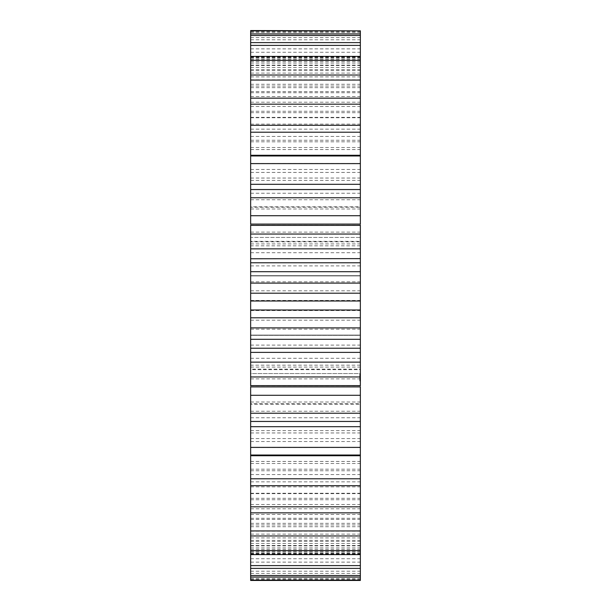 <?xml version="1.0" encoding="UTF-8"?>
<svg xmlns="http://www.w3.org/2000/svg" width="611" height="611" viewBox="0 0 611 611"><rect width="100%" height="100%" fill="white"/><g stroke="black" fill="none" stroke-linecap="round" stroke-linejoin="round"><path stroke-width="0.46" stroke-dasharray="3.06 2.29" d="M250.647 385.61L250.647 386.916M250.647 455.019L250.647 455.722M250.647 485.684L250.647 474.564L250.647 485.684M250.647 512.843L250.647 498.301L250.647 512.843M250.647 535.969L250.647 518.281L250.647 535.969M250.647 554.605L250.647 534.121L250.647 554.605M250.647 568.39L250.647 545.508L250.647 568.39M250.647 577.067L250.647 552.229L250.647 577.067M250.647 580.45L250.647 369.166L250.647 369.64L360.353 369.64L360.353 206.808L250.647 206.808L250.647 209L250.647 30.55M360.353 580.45L360.353 402L360.353 404.192L250.647 404.192L250.647 403.772L360.353 403.772L360.353 369.166L250.647 369.166L250.647 207.228L360.353 207.228L360.353 209L360.353 30.55M250.647 241.36L250.647 241.834L360.353 241.834L360.353 241.36L250.647 241.36M250.647 33.933L250.647 58.771L250.647 33.933M250.647 42.61L250.647 65.492L250.647 42.61M250.647 56.395L250.647 76.879L250.647 56.395M250.647 75.031L250.647 92.719L250.647 75.031M250.647 98.157L250.647 112.699L250.647 98.157M250.647 125.316L250.647 136.436L250.647 125.316M250.647 155.278L250.647 155.981M250.647 224.084L250.647 225.39M250.647 258.629L360.353 258.629M250.647 373.558L250.647 335.332L250.647 373.558L250.647 365.179L250.647 373.558L360.353 373.558L360.353 335.332L360.353 373.558L360.353 365.179L360.353 373.558L250.647 373.558M250.647 335.332L250.647 237.442L250.647 335.332L360.353 335.332L360.353 237.442L360.353 335.332L250.647 335.332M250.647 237.442L250.647 245.821L250.647 237.442L360.353 237.442L360.353 245.821L360.353 237.442L250.647 237.442M360.353 385.61L360.353 386.916M360.353 455.019L360.353 455.722M360.353 485.684L360.353 474.564L360.353 485.684M360.353 512.843L360.353 498.301L360.353 512.843M360.353 535.969L360.353 518.281L360.353 535.969M360.353 554.605L360.353 534.121L360.353 554.605M360.353 568.39L360.353 545.508L360.353 568.39M360.353 577.067L360.353 552.229L360.353 577.067M360.353 33.933L360.353 58.771L360.353 33.933M360.353 42.61L360.353 65.492L360.353 42.61M360.353 56.395L360.353 76.879L360.353 56.395M360.353 75.031L360.353 92.719L360.353 75.031M360.353 98.157L360.353 112.699L360.353 98.157M360.353 125.316L360.353 136.436L360.353 125.316M360.353 155.278L360.353 155.981M360.353 224.084L360.353 225.39M360.353 380.836L360.353 380.256L360.353 380.974L359.764 380.836L359.764 375.215L359.764 380.974L360.353 380.836M360.353 381.02L359.764 381.02M360.353 379.759L360.353 380.256L360.353 379.385L359.764 379.759L360.353 379.759M360.353 379.156L360.353 378.644L360.353 379.156L359.764 379.156L360.353 379.156M360.353 377.751L360.353 379.721L360.353 376.513L360.353 379.721L360.353 376.513L360.353 379.721L360.353 376.513L360.353 379.721L360.353 377.751L359.764 377.751L359.764 379.637L359.764 377.751M360.353 377.109L360.353 379.721L360.353 376.513L360.353 379.721L360.353 376.513L360.353 377.117L359.764 377.086L359.764 379.721L359.764 376.193L359.764 378.125L359.764 376.376L359.764 377.56L360.353 377.086L359.764 376.796L360.353 376.689L360.353 378.125L360.353 376.513L360.353 378.301L360.353 376.193L360.353 378.301L360.353 376.376L359.764 376.697L360.353 377.109L359.764 377.109M360.353 376.475L360.353 375.986L359.764 376.475L360.353 376.475M360.353 375.406L360.353 374.069L360.353 375.597L360.353 374.069L360.353 375.597L360.353 374.069L360.353 375.597L360.353 374.1L360.353 375.406L359.764 375.406L359.764 374.069L359.764 375.597L359.764 374.069L359.764 375.597L359.764 374.069L359.764 375.597L359.764 374.069L359.764 375.574L359.764 374.069L359.764 375.437L359.764 374.948L360.353 375.437L360.353 374.069L360.353 375.574L359.764 375.398L360.353 375.398L359.764 375.398L360.353 375.398L360.353 374.818L359.764 374.818L360.353 374.818L359.764 374.818L360.353 374.818L359.764 374.833L360.353 374.833L359.764 374.841L360.353 374.833L359.764 374.849L360.353 374.849L360.353 375.597L360.353 374.069L360.353 375.001L359.764 374.994L360.353 375.398L360.353 374.39L360.353 375.437L359.764 375.437L360.353 374.948L359.764 374.971L360.353 375.414M360.353 379.37L359.764 379.37M360.353 377.674L359.764 377.674L359.764 378.301L359.764 377.674M360.353 378.301L359.764 378.301M360.353 376.025L359.764 376.193L360.353 376.025M250.647 352.242L360.353 352.242M250.647 225.222L360.353 225.222M250.647 385.778L360.353 385.778M250.647 193.244L360.353 193.244M250.647 417.756L360.353 417.756M250.647 163.458L360.353 163.458M250.647 447.542L360.353 447.542M250.647 136.436L360.353 136.436M250.647 474.564L360.353 474.564M250.647 129.158L360.353 129.158M250.647 481.842L360.353 481.842M250.647 112.699L360.353 112.699M250.647 498.301L360.353 498.301M250.647 106.474L360.353 106.474M250.647 504.526L360.353 504.526M250.647 92.719L360.353 92.719M250.647 518.281L360.353 518.281M250.647 87.663L360.353 87.663M250.647 523.337L360.353 523.337M250.647 76.879L360.353 76.879M250.647 534.121L360.353 534.121M250.647 73.091L360.353 73.091M250.647 537.909L360.353 537.909M250.647 65.492L360.353 65.492M250.647 545.508L360.353 545.508M250.647 63.048L360.353 63.048M250.647 547.952L360.353 547.952M250.647 58.771L360.353 58.771M250.647 552.229L360.353 552.229M250.647 57.717L360.353 57.717M250.647 553.283L360.353 553.283M250.647 56.861L360.353 56.861M250.647 554.139L360.353 554.139M250.647 57.213L360.353 57.213M250.647 553.787L360.353 553.787M250.647 31.573L360.353 31.573M250.647 579.427L360.353 579.427M250.647 32.513L360.353 32.513M250.647 578.487L360.353 578.487M250.647 59.779L360.353 59.779M250.647 551.221L360.353 551.221M250.647 61.535L360.353 61.535M250.647 549.465L360.353 549.465M250.647 37.622L360.353 37.622M250.647 573.378L360.353 573.378M250.647 39.791L360.353 39.791M250.647 571.209L360.353 571.209M250.647 67.493L360.353 67.493M250.647 543.507L360.353 543.507M250.647 70.616L360.353 70.616M250.647 540.384L360.353 540.384M250.647 48.872L360.353 48.872M250.647 562.128L360.353 562.128M250.647 52.248L360.353 52.248M250.647 558.752L360.353 558.752M250.647 79.827L360.353 79.827M250.647 531.173L360.353 531.173M250.647 84.265L360.353 84.265M250.647 526.735L360.353 526.735M250.647 65.125L360.353 65.125M250.647 545.875L360.353 545.875M250.647 69.623L360.353 69.623M250.647 541.377L360.353 541.377M250.647 96.561L360.353 96.561M250.647 514.439L360.353 514.439M250.647 102.213L360.353 102.213M250.647 508.787L360.353 508.787M250.647 86.059L360.353 86.059M250.647 524.941L360.353 524.941M250.647 91.597L360.353 91.597M250.647 519.403L360.353 519.403M250.647 117.358L360.353 117.358M250.647 493.642L360.353 493.642M250.647 124.125L360.353 124.125M250.647 486.875L360.353 486.875M250.647 111.263L360.353 111.263M250.647 499.737L360.353 499.737M250.647 117.732L360.353 117.732M250.647 493.268L360.353 493.268M250.647 141.821L360.353 141.821M250.647 469.179L360.353 469.179M250.647 149.565L360.353 149.565M250.647 461.435L360.353 461.435M250.647 140.24L360.353 140.24M250.647 470.76L360.353 470.76M250.647 147.518L360.353 147.518M250.647 463.482L360.353 463.482M250.647 169.461L360.353 169.461M250.647 441.539L360.353 441.539M250.647 178.045L360.353 178.045M250.647 432.955L360.353 432.955M250.647 172.439L360.353 172.439M250.647 438.561L360.353 438.561M250.647 180.382L360.353 180.382M250.647 430.618L360.353 430.618M250.647 199.759L360.353 199.759M250.647 411.241L360.353 411.241M250.647 209L360.353 209M250.647 402L360.353 402M250.647 215.683L360.353 215.683M250.647 395.317L360.353 395.317M250.647 232.111L360.353 232.111M250.647 378.889L360.353 378.889L359.764 378.896L359.764 377.323L359.764 378.896L360.353 378.889M250.647 243.934L360.353 243.934M250.647 367.066L360.353 367.066M250.647 252.733L360.353 252.733M250.647 358.267L360.353 358.267M250.647 265.892L360.353 265.892M250.647 345.108L360.353 345.108M250.647 275.905L360.353 275.905L250.647 275.905M250.647 335.095L360.353 335.095L250.647 335.095M250.647 281.831L360.353 281.831M250.647 329.169L360.353 329.169M250.647 290.805L360.353 290.805M250.647 320.195L360.353 320.195M250.647 300.444L360.353 300.444M250.647 310.556L360.353 310.556M250.647 275.668L360.353 275.668L250.647 275.668M360.353 380.256L359.764 380.256L360.353 380.256M360.353 380.974L359.764 380.974L360.353 380.974M360.353 379.385L359.764 379.385L360.353 379.385M360.353 378.644L359.764 378.644L360.353 378.644M360.353 378.117L359.764 378.117L359.764 377.56L359.764 378.675L359.764 378.117L360.353 378.117L359.764 378.117M360.353 377.598L359.764 377.598L360.353 377.598M360.353 376.85L359.764 376.85L360.353 376.85M360.353 375.986L359.764 375.986L360.353 375.986M360.353 375.215L359.764 375.23M360.353 374.069L359.764 374.077M360.353 374.192L359.764 374.192L360.353 374.215M360.353 374.436L359.764 374.428M360.353 374.238L359.764 374.253M360.353 375.498L359.764 375.498L360.353 375.482M360.353 375.597L359.764 375.467L360.353 375.597M360.353 375.574L359.764 375.566M360.353 374.65L359.764 374.65L360.353 374.658M360.353 374.367L359.764 374.367M360.353 374.306L359.764 374.329L360.353 374.306M360.353 375.467L359.764 375.46M360.353 379.278L359.764 379.278M360.353 378.346L359.764 378.346M360.353 379.721L359.764 379.721M360.353 377.636L359.764 377.636M360.353 377.147L359.764 377.147L360.353 377.132M360.353 376.865L360.353 377.949L360.353 376.865L359.764 376.865L359.764 377.949L359.764 376.865L360.353 376.865L359.764 376.865M360.353 379.095L359.764 379.095L360.353 379.08M360.353 379.034L359.764 379.034M360.353 377.201L359.764 377.201L360.353 377.224M360.353 376.513L359.764 376.513M360.353 378.599L359.764 378.599M360.353 377.888L359.764 377.888L360.353 377.911M360.353 376.941L359.764 376.941M360.353 379.546L359.764 379.546L359.764 378.675L359.764 379.553L360.353 379.546L359.764 379.553M360.353 377.422L360.353 377.949L359.764 377.942L359.764 377.422L359.764 377.949L360.353 377.942L359.764 377.949L360.353 377.949L359.764 377.949L360.353 377.949L360.353 377.422L359.764 377.422M360.353 375.322L359.764 375.322L360.353 375.299M360.353 374.153L359.764 374.153M360.353 374.78L359.764 374.772L360.353 374.78M360.353 374.635L359.764 374.635L360.353 374.635M360.353 374.734L359.764 374.719M360.353 379.637L359.764 379.637L360.353 379.63M360.353 377.315L359.764 377.315L360.353 377.323M360.353 377.018L359.764 377.018L360.353 377.018M360.353 376.605L359.764 376.605L360.353 376.605M360.353 377.239L359.764 377.239M360.353 377.071L359.764 377.071L360.353 377.071M360.353 376.193L359.764 376.193L360.353 376.193M360.353 376.376L359.764 376.376L360.353 376.376M360.353 379.439L359.764 379.439L360.353 379.439M360.353 379.133L359.764 379.133L360.353 379.133M360.353 378.675L359.764 378.675L360.353 378.675M360.353 377.56L359.764 377.56L360.353 377.56M360.353 374.818L359.764 374.803M360.353 374.52L359.764 374.497M360.353 374.94L359.764 374.917M360.353 374.108L359.764 374.131M360.353 375.055L359.764 375.055M360.353 375.2L359.764 375.207M360.353 375.368L359.764 375.398M360.353 374.291L359.764 374.291L360.353 374.276M360.353 374.711L359.764 374.696M360.353 375.337L359.764 375.337L360.353 375.345M360.353 375.123L359.764 375.101M360.353 375.551L359.764 375.551M360.353 374.841L359.764 374.833M360.353 374.398L359.764 374.398L360.353 374.39M360.353 375.276L359.764 375.284M360.353 374.566L359.764 374.581M360.353 374.994L359.764 375.001M360.353 375.093L359.764 375.093M360.353 374.871L359.764 374.871L360.353 374.902M360.353 374.971L359.764 374.971L360.353 374.948M360.353 245.821L250.647 245.821M360.353 365.179L250.647 365.179"/><path stroke-width="0.92" d="M250.647 225.222L250.647 301.002L360.353 301.002L360.353 385.778M250.647 301.002L250.647 309.998L360.353 309.998M250.647 293.204L360.353 293.204L360.353 301.002M250.647 309.998L250.647 317.796L360.353 317.796M250.647 317.796L250.647 385.778M250.647 395.286L360.353 395.286L360.353 386.916L250.647 386.916L250.647 580.45L360.353 580.45L360.353 421.46L250.647 421.46M250.647 30.863L360.353 30.863L250.647 30.55L250.647 224.084L360.353 224.084L360.353 189.54L250.647 189.54M250.647 258.759L360.353 258.629L360.353 293.204M360.353 395.286L360.353 421.46M360.353 30.863L360.353 189.54M360.353 225.222L360.353 258.759M250.647 283.114L360.353 283.114M250.647 327.886L360.353 327.886M250.647 271.689L360.353 271.689M250.647 339.311L360.353 339.311M250.647 262.776L360.353 262.776M250.647 348.224L360.353 348.224M250.647 248.86L360.353 248.86M250.647 362.14L360.353 362.14M250.647 234.036L360.353 234.036M250.647 376.964L360.353 376.964M250.647 225.39L360.353 225.39M250.647 385.61L360.353 385.61M250.647 215.714L360.353 215.714M250.647 197.773L360.353 197.773M250.647 413.227L360.353 413.227M250.647 189.555L360.353 189.555M250.647 421.445L360.353 421.445M250.647 184.316L360.353 184.316M250.647 426.684L360.353 426.684M250.647 163.611L360.353 163.611M250.647 447.389L360.353 447.389M250.647 155.981L360.353 155.981M250.647 455.019L360.353 455.019M250.647 155.278L360.353 155.278M250.647 455.722L360.353 455.722M250.647 132.205L360.353 132.205M250.647 478.795L360.353 478.795M250.647 125.316L360.353 125.316M250.647 485.684L360.353 485.684M250.647 104.176L360.353 104.176M250.647 506.825L360.353 506.825M250.647 98.157L360.353 98.157M250.647 512.843L360.353 512.843M250.647 80.064L360.353 80.064M250.647 530.936L360.353 530.936M250.647 75.031L360.353 75.031M250.647 535.969L360.353 535.969M250.647 60.336L360.353 60.336M250.647 550.664L360.353 550.664M250.647 56.395L360.353 56.395M250.647 554.605L360.353 554.605M250.647 45.39L360.353 45.39M250.647 565.61L360.353 565.61M250.647 42.61L360.353 42.61M250.647 568.39L360.353 568.39M250.647 35.499L360.353 35.499M250.647 575.501L360.353 575.501M250.647 33.933L360.353 33.933M250.647 577.067L360.353 577.067M250.647 580.137L360.353 580.137M360.353 352.371L250.647 352.371"/></g></svg>
